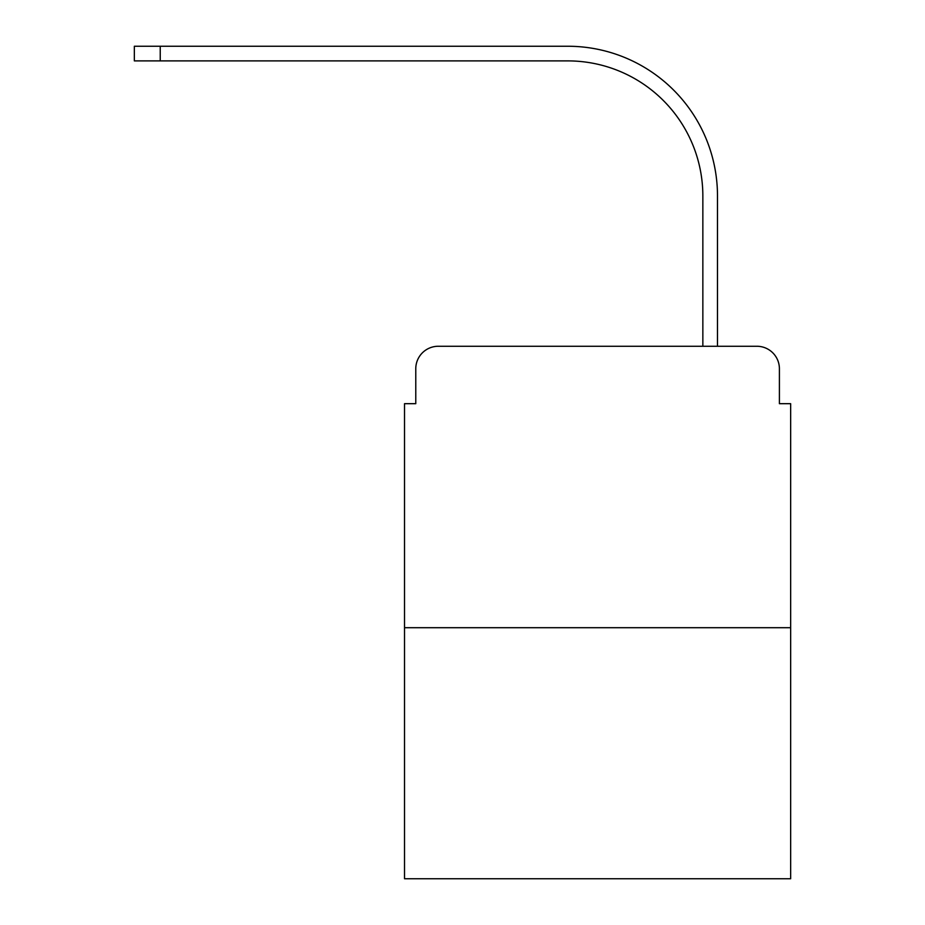 <?xml version="1.0" encoding="UTF-8"?>
<svg xmlns="http://www.w3.org/2000/svg" width="925" height="925" viewBox="0 0 925 925"><rect width="100%" height="100%" fill="white"/><g stroke="black" fill="none" stroke-linecap="round" stroke-linejoin="round"><path stroke-width="1.39" d="M415.776 368.786L415.776 403.682L415.776 368.786A22.512 22.512 0 0 1 438.3 346.262L509.779 346.262M790.655 627.705L404.526 627.705L404.526 878.75L790.655 878.75L790.655 403.682L779.405 403.682L779.405 368.786A22.512 22.512 0 0 0 756.881 346.262L438.3 346.262M404.526 627.705L404.526 403.682L415.776 403.682M685.402 346.262L702.85 346.262L702.85 195.973A135.096 135.096 0 0 0 567.753 60.888A135.096 135.096 0 0 1 702.85 195.973A135.096 135.096 0 0 0 567.753 60.888A135.096 135.096 0 0 1 702.85 195.973A135.096 135.096 0 0 0 567.753 60.888A135.096 135.096 0 0 1 702.85 195.973A135.096 135.096 0 0 0 567.753 60.888A135.096 135.096 0 0 1 702.85 195.973A135.096 135.096 0 0 0 567.753 60.888A135.096 135.096 0 0 1 702.85 195.973M717.488 346.262L717.488 195.973L717.488 346.262L717.488 195.973L717.488 346.262L717.488 195.973L717.488 346.262L717.488 195.973L717.488 346.262L717.488 195.973L717.488 346.262L756.881 346.262M779.405 403.682L779.405 368.786M134.345 46.25L160.233 46.25L160.233 60.888L134.345 60.888L134.345 46.25M717.488 195.973A149.723 149.723 0 0 0 567.753 46.25L160.233 46.25M160.233 60.888L567.753 60.888"/></g></svg>
